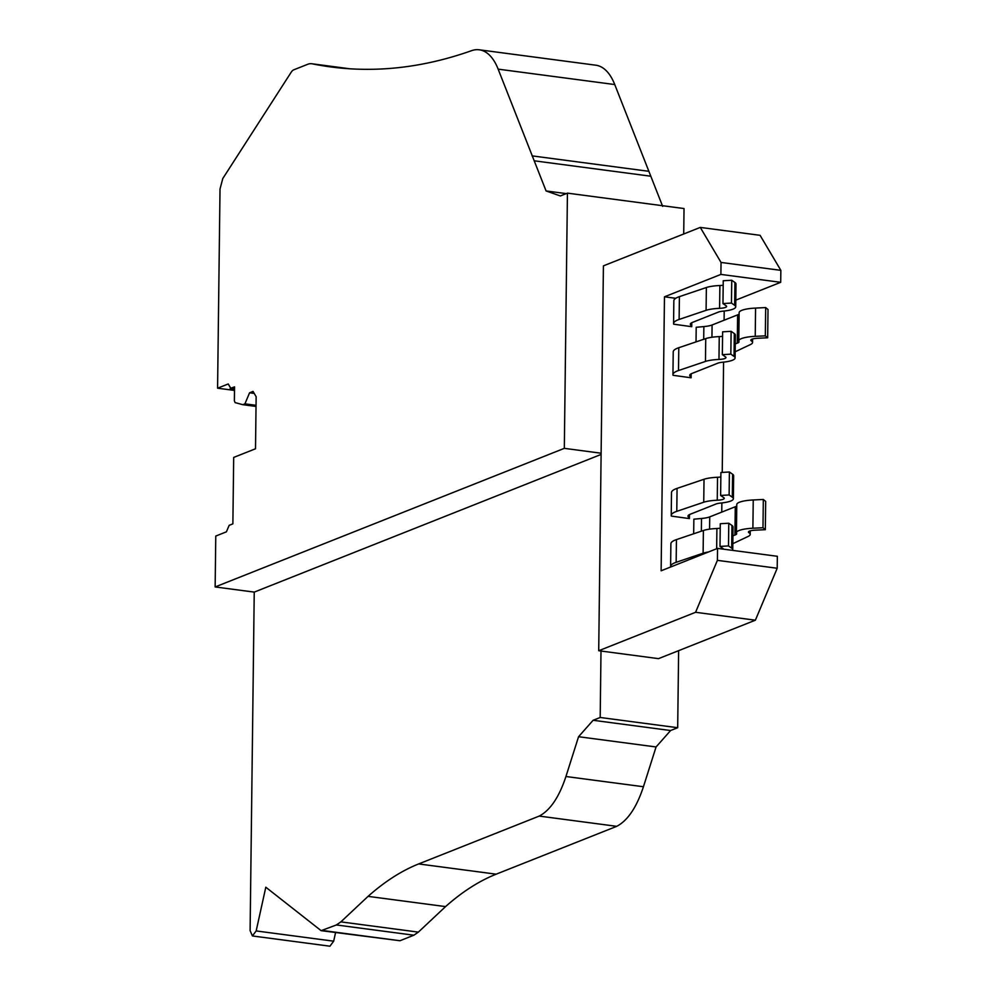 <?xml version="1.0" encoding="UTF-8"?>
<svg xmlns="http://www.w3.org/2000/svg" width="996" height="996" viewBox="0 0 996 996"><rect width="100%" height="100%" fill="white"/><g stroke="black" fill="none" stroke-linecap="round" stroke-linejoin="round"><path stroke-width="1.49" d="M678.625 650.662L677.691 727.715L670.607 730.529L593.106 720.282L578.564 736.716L565.94 776.507C559.13 797.124 550.228 810.308 539.222 816.085L418.669 863.93C401.612 870.728 384.742 881.535 368.059 896.363L340.869 921.873L336.374 924.96L321.123 930.662L265.808 887.212L256.171 930.936L252.424 935.954L250.108 930.6L254.241 592.11L601.098 454.437M670.607 730.529L656.065 746.963L578.564 736.716M677.691 727.715L600.19 717.481L593.106 720.282M234.508 390.432L217.576 388.191L220.016 188.991L222.793 178.521L291.131 72.322A11.155 5.167 97.5 0 1 293.808 69.807L307.727 64.292A33.453 15.488 97.5 0 1 311.711 63.744A33.453 15.488 97.5 0 1 312.196 63.819A1289.571 597.239 97.5 0 0 330.871 66.944A1289.571 597.239 97.5 0 0 471.494 50.696A71.363 33.055 97.5 0 1 479.275 49.8L595.869 65.213A71.363 33.055 97.5 0 1 614.744 84.548L662.664 206.359M600.19 717.481L600.999 651.035L598.708 650.737L601.123 453.217L564.321 448.349L567.434 193.137L684.028 208.55L683.717 233.985M656.065 746.963L643.441 786.74C636.631 807.358 627.729 820.555 616.723 826.331L496.17 874.177C479.113 880.974 462.244 891.781 445.561 906.597L418.37 932.119L413.875 935.207L399.956 940.734L321.123 930.662M335.565 932.58L333.672 941.183L329.925 946.2L252.424 935.954M601.123 453.217L603.414 265.857L700.275 227.412L721.042 262.446L720.892 274.41L664.469 296.808L661.132 570.783L717.543 548.385L717.394 560.35L695.582 612.291L598.708 650.737M600.999 651.035L658.518 658.642L755.379 620.197L777.204 568.255L777.353 556.291L717.543 548.385M479.275 49.8A71.363 33.055 97.5 0 1 498.149 69.147L546.069 190.946L560.35 195.951L567.434 193.137M648.67 171.287L532.076 155.874M566.226 193.61L546.069 190.946M616.723 826.331L539.222 816.085M254.241 592.11L215.148 586.943L215.771 536.06L226.416 531.827L229.155 525.34L232.877 523.859L233.686 457.425L255.511 448.773L256.146 396.694L253.034 391.428L249.573 392.81L244.929 403.841L242.8 404.687L235.093 402.608L234.384 400.84L234.546 386.871L230.163 388.44L234.521 389.013M564.321 448.349L215.148 586.943M735.807 300.132L780.702 282.316L780.852 270.352L760.085 235.317L700.275 227.412M721.751 512.118L721.863 502.918M722.237 472.415L723.582 362.121M724.092 320.226L724.204 311.026M755.379 620.197L695.582 612.291M234.521 388.838L230.823 388.34L228.233 383.97L217.576 388.191M256.022 406.43L242.8 404.687M256.034 405.31L244.929 403.841M254.204 393.42L249.573 392.81M780.852 270.352L721.042 262.446M780.702 282.316L720.892 274.41M675.736 298.29L664.469 296.808M671.229 515.492L671.503 492.534A35.682 7.918 -179.3 0 1 677.068 488.376L676.782 511.334A35.682 7.918 -179.3 0 0 671.229 515.492A35.682 7.918 -179.3 0 0 671.316 516.09L689.406 518.592L689.456 514.596M736.766 505.98A11.155 2.478 -179.3 0 1 735.272 506.752L709.737 516.874A17.841 3.959 -179.3 0 1 701.508 518.48L693.863 519.177L693.677 533.781M691.124 377.795L673.035 375.293A35.682 7.918 0.7 0 1 672.947 374.695A35.682 7.918 0.7 0 1 678.5 370.537L705.454 361.436A22.298 4.943 0.7 0 1 718.975 359.444A9.188 2.042 0.7 0 0 725.972 357.539A9.188 2.042 0.7 0 0 725.536 356.917L722.349 354.663L730.84 354.153L734.027 356.406A22.298 4.943 0.7 0 1 735.098 357.938A22.298 4.943 0.7 0 1 722.598 362.233A11.155 2.478 0.7 0 0 717.344 363.366L691.884 373.488A17.841 3.959 0.7 0 0 689.718 375.343A17.841 3.959 0.7 0 0 689.904 375.928L691.124 377.795L691.174 373.799M739.107 314.076A11.155 2.478 0.7 0 1 737.625 314.861L712.09 324.982A17.841 3.959 0.7 0 1 703.861 326.588L696.204 327.286L696.03 341.889M691.747 326.688L673.657 324.186A35.682 7.918 0.7 0 1 673.57 323.6A35.682 7.918 0.7 0 1 679.123 319.442L706.089 310.329A22.298 4.943 0.7 0 1 719.598 308.337A9.188 2.042 0.7 0 0 726.594 306.444A9.188 2.042 0.7 0 0 726.159 305.809L722.972 303.568L731.462 303.058L734.662 305.311A22.298 4.943 0.7 0 1 735.72 306.843A22.298 4.943 0.7 0 1 723.221 311.126A11.155 2.478 0.7 0 0 717.967 312.258L692.506 322.393A17.841 3.959 0.7 0 0 690.34 324.248A17.841 3.959 0.7 0 0 690.539 324.833L691.747 326.688L691.797 322.704M777.204 568.255L717.394 560.35M732.533 550.377A22.298 4.943 -179.3 0 0 732.757 549.705A22.298 4.943 -179.3 0 0 731.687 548.174L728.499 545.92L719.996 546.431L723.196 548.672A9.188 2.042 -179.3 0 1 723.619 549.194M708.567 551.958A22.298 4.943 -179.3 0 0 703.114 553.203L676.16 562.304A35.682 7.918 -179.3 0 0 670.607 566.463A35.682 7.918 -179.3 0 0 670.669 566.998M720.22 528.191A9.188 2.042 -179.3 0 1 716.908 528.503A22.298 4.943 -179.3 0 0 703.4 530.495L676.433 539.608A35.682 7.918 -179.3 0 0 670.881 543.766L670.607 566.463M732.757 549.705L733.031 527.009A22.298 4.943 -179.3 0 0 731.96 525.465L728.773 523.224L720.282 523.722L719.996 546.431M677.068 488.376L704.023 479.263L703.736 502.233A22.298 4.943 -179.3 0 1 717.257 500.229A9.188 2.042 -179.3 0 0 724.254 498.336A9.188 2.042 -179.3 0 0 723.818 497.701L720.618 495.46L729.122 494.95L732.309 497.203A22.298 4.943 -179.3 0 1 733.38 498.735A22.298 4.943 -179.3 0 1 720.867 503.03A11.155 2.478 -179.3 0 0 715.626 504.163L690.153 514.285A17.841 3.959 -179.3 0 0 687.999 516.14A17.841 3.959 -179.3 0 0 688.186 516.725L689.406 518.592M720.855 476.96A9.188 2.042 -179.3 0 1 717.531 477.271A22.298 4.943 -179.3 0 0 704.023 479.263M733.38 498.735L733.654 475.777A22.298 4.943 -179.3 0 0 732.595 474.233L729.396 471.992L720.905 472.49L720.618 495.46M676.782 511.334L703.736 502.233M732.832 543.679L748.17 536.421A22.298 4.943 -179.3 0 0 750.2 534.391A22.298 4.943 -179.3 0 0 748.955 532.736A9.188 2.042 -179.3 0 1 748.444 532.051A9.188 2.042 -179.3 0 1 755.229 530.171L765.326 529.685L762.986 527.743L752.889 528.229A22.298 4.943 -179.3 0 0 736.43 532.81A22.298 4.943 -179.3 0 0 736.592 533.42A11.155 2.478 -179.3 0 1 736.679 533.719A11.155 2.478 -179.3 0 1 734.936 535.026L732.919 535.823M765.326 529.685L765.663 501.411L763.322 499.469L753.237 499.967A22.298 4.943 -179.3 0 0 736.779 504.536L736.43 532.81M672.947 374.695L673.221 351.874A35.682 7.918 0.7 0 1 678.786 347.716L705.741 338.603A22.298 4.943 0.7 0 1 719.249 336.611A9.188 2.042 0.7 0 0 722.573 336.299M730.84 354.153L731.114 331.319L722.623 331.83L722.349 354.663M731.114 331.319L734.313 333.573A22.298 4.943 0.7 0 1 735.372 335.104L735.098 357.938M735.173 351.775L750.523 344.516A22.298 4.943 0.7 0 0 752.54 342.5L752.59 338.976M735.272 343.931L737.277 343.134A11.155 2.478 0.7 0 0 739.02 341.827A11.155 2.478 0.7 0 0 738.945 341.516A22.298 4.943 0.7 0 1 738.783 340.906A22.298 4.943 0.7 0 1 755.229 336.337L765.326 335.851L767.667 337.781L757.57 338.279A9.188 2.042 0.7 0 0 750.797 340.159A9.188 2.042 0.7 0 0 751.308 340.844A22.298 4.943 0.7 0 1 752.54 342.5M738.783 340.906L739.132 312.644A22.298 4.943 0.7 0 1 755.578 308.075L765.675 307.577L768.016 309.519L767.667 337.781M673.57 323.6L673.844 300.792A35.682 7.918 0.7 0 1 679.409 296.634L706.363 287.52A22.298 4.943 0.7 0 1 719.884 285.528A9.188 2.042 0.7 0 0 723.196 285.217M731.462 303.058L731.749 280.25L723.245 280.748L722.972 303.568M731.749 280.25L734.936 282.491A22.298 4.943 0.7 0 1 735.994 284.034L735.72 306.843M728.773 523.224L728.499 545.92M729.396 471.992L729.122 494.95M763.322 499.469L762.986 527.743M735.272 506.752L734.936 535.026M737.277 343.134L737.625 314.861M765.326 335.851L765.675 307.577M643.441 786.74L565.94 776.507M312.196 63.819L349.708 68.786M498.149 69.147L614.744 84.548M650.886 176.23L534.292 160.817M496.17 874.177L418.669 863.93M445.561 906.597L368.059 896.363M418.37 932.119L340.869 921.873M413.875 935.207L336.374 924.96M399.956 940.734L322.455 930.488M333.672 941.183L256.171 930.936M688.199 515.555L688.186 516.725M701.508 518.48L701.358 531.192M689.904 375.928L689.929 374.757M703.699 339.287L703.861 326.588M690.539 324.833L690.552 323.663M731.96 525.465L731.687 548.174M716.908 528.503L716.659 548.746M703.4 530.495L703.114 553.203M676.433 539.608L676.16 562.304M732.595 474.233L732.309 497.203M717.531 477.271L717.257 500.229M748.98 531.391L748.955 532.736M753.237 499.967L752.889 528.229M709.737 516.874L709.588 529.15M678.5 370.537L678.786 347.716M705.454 361.436L705.741 338.603M718.975 359.444L719.249 336.611M734.027 356.406L734.313 333.573M711.941 337.246L712.09 324.982M755.229 336.337L755.578 308.075M751.308 340.844L751.32 339.487M679.123 319.442L679.409 296.634M706.089 310.329L706.363 287.52M719.598 308.337L719.884 285.528M734.662 305.311L734.936 282.491M311.711 63.744L349.957 68.799M750.237 530.868L750.2 534.391"/></g></svg>
